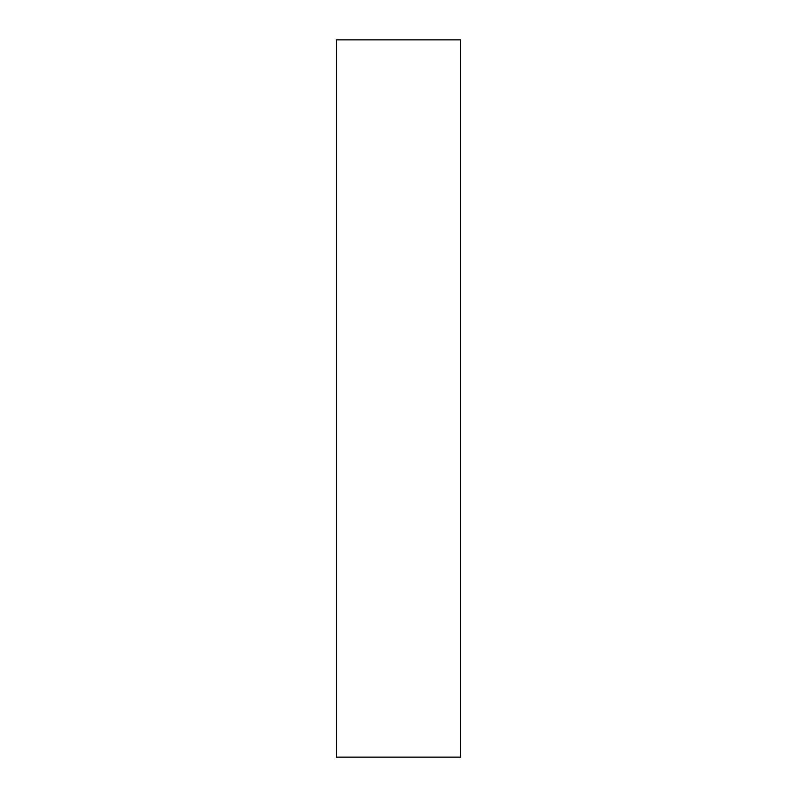 <?xml version="1.0" encoding="UTF-8"?>
<svg xmlns="http://www.w3.org/2000/svg" width="797" height="797" viewBox="0 0 797 797"><rect width="100%" height="100%" fill="white"/><g stroke="black" fill="none" stroke-linecap="round" stroke-linejoin="round"><path stroke-width="1.2" d="M460.696 757.15L336.304 757.15L460.696 757.15L460.696 39.85L336.304 39.85L460.696 39.85L460.696 757.15M336.304 39.85L336.304 757.15L336.304 39.85"/></g></svg>
